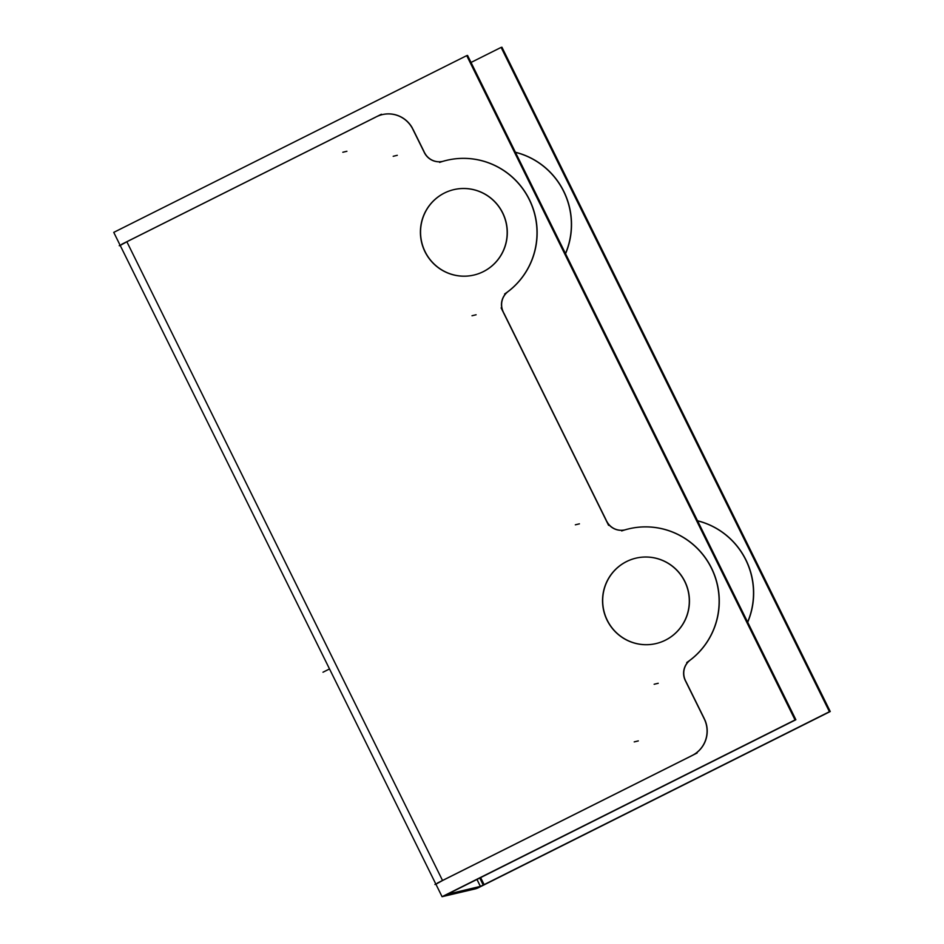 <?xml version="1.0" encoding="UTF-8"?>
<svg xmlns="http://www.w3.org/2000/svg" width="944" height="944" viewBox="0 0 944 944"><rect width="100%" height="100%" fill="white"/><g stroke="black" fill="none" stroke-linecap="round" stroke-linejoin="round"><path stroke-width="1.42" d="M697.533 520.769A74.033 73.16 76.5 0 1 747.695 622.249A74.033 73.16 76.5 0 0 697.533 520.769M515.4 152.244A74.033 73.16 76.5 0 1 565.55 253.735A74.033 73.16 76.5 0 0 515.4 152.244M126.85 241.747L375.57 117.209L126.85 241.747L442.535 880.492L692.259 755.483A27.423 27.093 -103.5 0 0 704.79 719.706A27.423 27.093 -103.5 0 1 692.259 755.483L442.547 880.516L126.85 241.747M382.237 114.625A27.423 27.093 -103.5 0 0 376.55 116.714A27.423 27.093 -103.5 0 1 412.469 128.219A27.423 27.093 -103.5 0 0 382.32 114.613M635.867 558.175A43.872 43.353 76.5 0 1 684.86 581.421A43.872 43.353 76.5 0 1 656.281 643.513A43.872 43.353 76.5 0 1 607.287 620.267A43.872 43.353 76.5 0 1 635.784 558.199M412.941 129.139L424.08 151.677L412.941 129.139M442.83 161.341A16.449 16.26 76.5 0 1 424.54 152.598A16.449 16.26 76.5 0 0 443.161 161.259A16.449 16.26 76.5 0 1 442.913 161.318M446.713 160.327A74.033 73.16 76.5 0 1 529.903 200.588A74.033 73.16 76.5 0 1 508.816 291.023A74.033 73.16 76.5 0 0 529.183 199.125A74.033 73.16 76.5 0 0 443.597 161.141A74.033 73.16 76.5 0 1 446.63 160.338M503.341 312.051A16.449 16.26 76.5 0 1 508.073 291.59A16.449 16.26 76.5 0 0 503.341 312.051M503.789 312.96L606.213 520.191L503.789 312.96M624.963 529.855A16.449 16.26 76.5 0 1 606.673 521.123A16.449 16.26 76.5 0 0 625.294 529.773A16.449 16.26 76.5 0 1 625.046 529.844M628.846 528.841A74.033 73.16 76.5 0 1 712.036 569.114A74.033 73.16 76.5 0 1 690.949 659.549A74.033 73.16 76.5 0 0 711.316 567.651A74.033 73.16 76.5 0 0 625.73 529.655A74.033 73.16 76.5 0 1 628.763 528.864M685.474 680.565A16.449 16.26 76.5 0 1 690.206 660.116A16.449 16.26 76.5 0 0 685.474 680.565M704.354 718.773L685.922 681.485L704.354 718.773M453.734 189.661A43.872 43.353 76.5 0 1 502.727 212.907A43.872 43.353 76.5 0 1 474.148 274.999A43.872 43.353 76.5 0 1 425.154 251.753A43.872 43.353 76.5 0 1 453.651 189.673M471.021 62.457L501.111 47.401L829.434 711.717L476.449 888.469L475.953 887.454M501.193 47.566L501.925 47.2L830.248 711.516L477.275 888.269M747.613 622.096A74.033 73.16 -103.5 0 0 697.581 520.852M565.48 253.582A74.033 73.16 -103.5 0 0 515.448 152.338M480.626 877.601L484.107 884.634L480.378 886.381L477.003 879.419M484.874 884.257L475.457 888.823L474.903 887.702M442.075 896.694L795.06 719.942L466.725 55.625L113.752 232.377L442.075 896.694L476.213 888.658M120.218 245.475L119.239 245.711M481.062 886.227L447.008 894.369M435.927 884.245L434.936 884.481M443.302 880.103L435.904 884.209M447.94 894.015L450.595 892.646M127.605 241.334L120.207 245.44M121.705 244.284L381.4 114.248M413.224 130.107A27.423 27.093 -103.5 0 0 375.5 117.221M466.808 55.79L467.551 55.425L795.875 719.741L442.889 896.493M685.851 583.97A43.872 43.353 -103.5 0 0 635.713 558.211A43.872 43.353 -103.5 0 0 608.42 622.733M605.989 617.801A43.872 43.353 -103.5 0 0 656.127 643.548A43.872 43.353 -103.5 0 0 683.409 579.026M503.718 215.444A43.872 43.353 -103.5 0 0 453.58 189.697A43.872 43.353 -103.5 0 0 426.287 254.219M423.856 249.275A43.872 43.353 -103.5 0 0 473.994 275.034A43.872 43.353 -103.5 0 0 501.276 210.512M691.185 755.955A27.423 27.093 -103.5 0 0 703.728 717.9M437.402 883.053L697.097 753.017M704.661 719.729L684.86 679.68M685.804 681.521A16.449 16.26 76.5 0 1 690.89 659.561M686.748 662.523A74.033 73.16 -103.5 0 0 712.921 571.45A74.033 73.16 -103.5 0 0 628.692 528.876A74.033 73.16 -103.5 0 0 621.707 530.929M626.556 529.383A16.449 16.26 76.5 0 1 606.083 520.227M501.122 307.909L608.585 525.336M503.671 312.995A16.449 16.26 76.5 0 1 508.757 291.047M504.615 293.997A74.033 73.16 -103.5 0 0 530.788 202.925A74.033 73.16 -103.5 0 0 446.559 160.362A74.033 73.16 -103.5 0 0 439.574 162.403M444.412 160.869A16.449 16.26 76.5 0 1 423.95 151.701M412.327 128.254L424.835 153.565M442.972 896.458L449.781 892.835M425.154 251.753A43.872 43.353 76.5 0 1 444.506 193.013A43.872 43.353 76.5 0 1 502.727 212.907A43.872 43.353 76.5 0 1 483.363 271.636A43.872 43.353 76.5 0 1 425.154 251.753M607.287 620.267A43.872 43.353 76.5 0 1 626.639 561.538A43.872 43.353 76.5 0 1 684.86 581.421A43.872 43.353 76.5 0 1 665.496 640.15A43.872 43.353 76.5 0 1 607.287 620.267M654.133 684.258L658.228 683.279M575.333 524.817L579.427 523.837M472 315.744L476.095 314.765M393.2 156.291L397.294 155.312M479.764 878.038L483.245 885.071M342.814 152.255L346.908 151.276M634.226 741.89L638.321 740.91M329.515 668.954L322.99 672.222L329.515 668.954M476.944 879.442L480.378 886.381"/></g></svg>
